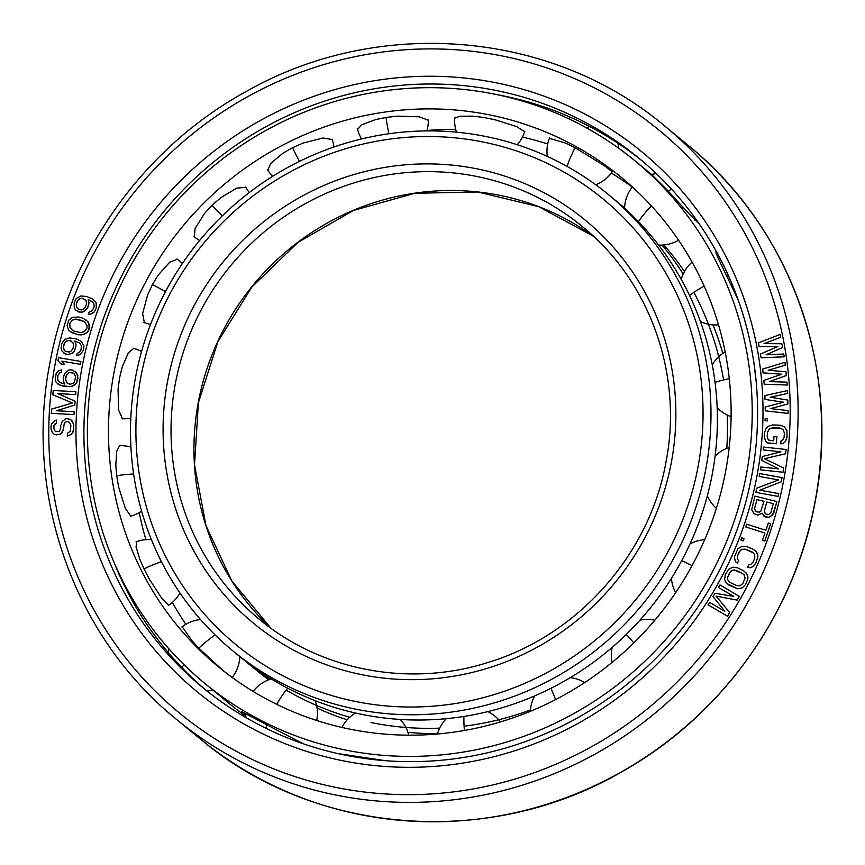 <?xml version="1.0" encoding="UTF-8"?>
<svg xmlns="http://www.w3.org/2000/svg" width="865" height="865" viewBox="0 0 865 865"><rect width="100%" height="100%" fill="white"/><g stroke="black" fill="none" stroke-linecap="round" stroke-linejoin="round"><path stroke-width="1.3" d="M428.326 121.014L428.489 120.343L419.406 116.829L397.478 116.148L386.006 117.424L375.291 119.673L362.003 124.711L357.472 129.415L357.84 130.204M426.986 130.496A316.968 307.443 129.5 0 1 455.671 129.328M522.471 137.059A316.968 307.443 129.5 0 1 547.718 144.012M611.317 173.087A316.968 307.443 129.5 0 1 632.272 187.056M123.446 418.79L122.581 418.92L118.602 410.118L118.062 389.164L119.586 377.735L122.214 366.944L128.301 352.898L133.902 348.227L134.832 348.671M113.899 373.042A316.968 307.443 129.5 0 1 621.221 177.303A316.968 307.443 129.5 0 1 725.692 471.036A316.968 307.443 -50.5 0 1 218.38 666.774A316.968 307.443 -50.5 0 1 113.899 373.042M246.417 188.365L245.898 187.391L236.826 188.094L220.662 197.761L212.033 205.286L204.389 213.666L195.068 228.544L194.355 237.075L195.339 237.659M332.528 140.53L332.387 139.6L322.959 138L303.064 143.06L292.511 147.699L282.844 153.278L270.734 163.399L267.772 170.394L268.474 171.205M524.666 131.729L516.567 126.55L494.672 119.673L483.373 117.424L472.701 116.148L459.683 116.245L454.558 118.267L454.676 118.851M612.258 171.811L604.851 166.026L575.063 147.699L565.515 143.06L549.383 138.324M178.276 260.019L177.444 259.24L169.691 262.203L158.349 274.908L152.445 284.553L147.601 294.954L142.617 313.638L144.39 322.732L145.439 322.959M204.735 683.361A338.431 328.268 -50.5 0 1 93.182 369.723A338.431 328.268 129.5 0 1 634.867 160.728A338.431 328.268 129.5 0 1 746.419 474.355A338.431 328.268 -50.5 0 1 204.735 683.361L229.56 703.786A338.431 328.268 -50.5 0 0 245.822 716.317M697.536 221.462L697.925 222.673L688.216 212.963L667.477 190.3L651.561 174.492M738.267 300.177L717.518 256.829L715.106 249.304M756.172 381.519L753.815 362.154M139.254 512.588A316.968 307.443 -50.5 0 0 145.915 539.663M172.34 602.429A316.968 307.443 -50.5 0 0 185.856 624.292M182.18 626.757L191.684 640.349L198.853 648.155L222.727 670.288M136.8 541.587L136.054 546.853L139.741 559.06L143.99 568.889L149.299 579.107L161.906 598.526L168.707 605.219M120.484 445.724L119.705 445.583L116.753 451.054L115.813 464.851L116.678 475.707L118.646 487.071L125.306 508.328L130.918 516.286L131.426 515.972M337.707 753.556L385.898 760.735M245.725 714.858L241.8 711.69L302.999 743.684M77.947 377.994L76.736 372.999L72.79 370.101L70.389 369.809L67.859 370.458L64.41 373.885L63.221 378.556L63.34 380.989L64.821 384.06L59.696 382.46L57.685 379.821L57.858 375.496L59.717 372.837L61.296 372.069L61.653 369.701L57.998 371.161L56.203 373.345L55.198 379.973L56.279 382.525L60.226 385.422L70.292 386.687L74.963 384.849L76.758 382.665L77.807 375.551M81.959 367.722A349.73 339.231 129.5 0 1 483.351 80.499A349.73 339.231 129.5 0 1 757.005 475.837A349.73 339.231 -50.5 0 1 355.612 763.06A349.73 339.231 -50.5 0 1 81.959 367.722M759.124 346.584L777.895 346.519L760.454 354.045L761.124 357.786L784.187 356.812L783.69 354.012L766.033 354.812L782.522 347.481L781.852 343.751L764.033 343.61L780.684 337.209L780.187 334.409L758.454 342.854L759.124 346.584L777.851 346.53M761.146 357.796L784.209 356.834L783.69 354.012M766.098 354.812L782.544 347.492L781.852 343.751M764.098 343.61L780.706 337.231L780.187 334.409M56.42 422.963L56.463 420.109L54.982 420.585L51.543 423.98L51.024 426.369L50.992 428.759L52.387 432.543L54.3 434.425L56.225 434.868L60.128 434.349L62.096 432.414L63.599 428.575L64.151 423.796L66.605 421.374L69.481 422.271L70.876 425.58L70.314 431.311L67.383 433.268L67.34 436.122L71.752 434.165L73.233 431.754L73.806 425.558L72.411 421.287L70.508 419.406L66.14 418.509L62.226 421.428L60.712 425.742L60.68 428.608L59.177 431.484L55.306 431.549L53.922 428.726L53.954 425.861L56.42 422.963L56.441 420.087M54.3 434.425L60.107 434.327L63.069 430.467L63.621 425.699L65.124 422.336L66.583 421.363L69.47 422.271M57.977 384.179L63.502 386.309L70.27 386.666L72.811 386.017L76.736 382.644L77.926 377.973M77.828 375.561L75.039 371.345M57.836 393.618L75.666 394.581L75.882 391.704L53.208 390.483L52.852 394.764L72.509 403.004L51.662 409.048L51.305 413.34L74.001 414.584L74.217 411.708L56.366 410.745L74.768 405.036L75.114 401.252L57.793 393.597L75.644 394.57L75.882 391.704M56.43 410.745L74.79 405.058L75.093 401.23M763.092 372.869L781.722 374.242L763.838 380.416L764.217 384.201L787.258 385.022L786.945 382.168L769.32 381.606L786.285 375.551L785.928 371.788L768.185 370.263L785.236 365.149L784.955 362.316L762.692 369.063L763.071 372.847L781.755 374.231M769.385 381.616L786.307 375.572L785.907 371.766M768.25 370.263L785.258 365.171L784.955 362.316M765.006 399.403L783.452 402.236L765.179 407.026L765.276 410.832L788.112 413.416L788.037 410.561L770.553 408.637L787.885 403.901L787.799 400.084L770.283 397.219L787.637 393.424L787.572 390.569L764.92 395.597L765.006 399.403L783.485 402.225M765.276 410.832L788.134 413.438L788.037 410.561M770.618 408.648L787.907 403.912L787.799 400.084M770.347 397.219L787.658 393.445L787.572 390.569M765.06 420.844L767.504 420.844L767.536 418.444L765.125 418.465L765.06 420.844L767.482 420.833L767.536 418.444M767.277 442.891L776.446 443.713L776.9 436.565L773.98 436.447L773.71 440.728L769.839 440.599L767.569 438.62L767.482 432.414L769.147 429.127L770.661 428.218L779.873 428.067L783.139 429.602L784.371 432.987L784.101 437.279L782.436 440.566L780.954 440.988L780.771 443.842L783.236 443.475L785.29 441.637L787.02 437.398L786.966 430.705L784.317 426.791L780.035 425.191L772.791 424.942L768.347 426.218L766.293 428.056L764.563 432.284L764.292 436.576L765.46 440.912L767.277 442.891L769.169 443.431L776.424 443.691L776.878 436.544M761.762 460.342L778.597 468.884L760.865 466.981L760.476 469.825L783.02 472.236L783.625 467.987L764.411 458.699L785.517 453.747L786.123 449.497L763.557 447.064L763.168 449.908L780.922 451.811L762.27 456.547L761.762 460.342L778.608 468.884M760.476 469.825L783.041 472.258L783.604 467.976M764.444 458.72L785.539 453.768L786.101 449.476M763.168 449.908L780.879 451.822M759.178 476.42L778.608 479.934L756.745 488.152L755.891 492.39L778.154 496.424L778.738 493.601L759.773 490.163L781.16 481.859L782.036 477.631L759.762 473.598L759.2 476.431L778.576 479.945M759.816 490.163L781.182 481.87L782.036 477.631M763.914 516.146L768.596 517.324L772.748 514.891L776.9 501.581L754.95 496.11L751.739 509.647L754.118 513.702L757.74 515.118L762.227 513.28L765.19 516.956L768.574 517.302L770.823 516.383L773.829 512.675L776.878 501.559M762.465 540.322L764.768 541.058L770.661 523.768L768.358 523.022L765.871 530.31L746.657 524.201L745.727 526.936L764.941 533.045L762.465 540.322L764.757 541.047L770.639 523.758M740.948 540.041L743.197 540.863L744.062 538.614L741.792 537.781L740.927 540.03L743.176 540.841L744.041 538.603M735.466 561.72L737.488 563.083L738.634 560.423L737.499 559.439L737.51 555.795L740.429 550.237L741.889 549.275L745.565 549.221L752.215 551.967L754.734 554.573L754.734 558.217L753.015 562.196L750.344 564.737L748.83 564.629L747.684 567.278L750.106 567.775L752.647 566.737L755.696 563.31L757.924 556.93L756.788 552.303L753.361 549.318L746.711 546.572L742.148 546.258L737.964 548.691L734.331 557.092L735.466 561.72L737.51 563.093L738.656 560.444L737.521 559.46L737.531 555.817L739.24 551.838L741.91 549.286L745.587 549.243L753.793 553.146M747.706 567.299L750.085 567.754L752.626 566.716L755.675 563.288L757.902 556.919L757.783 554.789L755.383 550.67M726.73 583.453L737.467 588.751L742.213 587.865L745.489 584.654L747.911 578.858L747.079 574.155L743.846 570.943L737.413 567.775L732.893 567.148L728.557 569.321L725.292 574.684L724.611 579.182L725.454 581.756L728.654 584.945L737.488 588.773L742.235 587.886L745.468 584.643L747.89 578.847L747.901 576.706L745.781 572.435M708.057 604.819L727.465 616.226L729.703 612.507L716.101 596.126L737.142 600.105L739.38 596.385L719.972 584.967L718.48 587.454L733.736 596.418L715.009 593.239L713.02 596.547L724.805 611.306L709.549 602.343L708.057 604.819L727.443 616.215L729.682 612.496L716.079 596.104L737.121 600.083L739.359 596.363M80.358 364.306L80.899 361.473L58.571 357.688L58.02 360.51L60.788 363.895L64.594 364.543L61.848 361.17L80.358 364.306L80.899 361.473M60.788 363.895L64.615 364.554L61.826 361.159L80.337 364.295M76.661 355.666L80.413 354.509L83.418 350.26L83.959 345.957L81.57 341.513L76.239 338.885L69.546 337.923L64.745 339.35L61.739 343.6L61.091 348.368L61.934 351.006L65.599 354.25L67.481 354.661L72.282 353.234L74.271 351.222L75.871 346.67L75.969 344.238L74.758 341.026L79.699 343.07L81.472 345.903L80.932 350.195L78.845 352.693L77.212 353.32L76.65 355.656L80.391 354.499L83.397 350.239L83.937 345.935L81.548 341.502M63.48 352.812L67.502 354.672L72.303 353.255L74.249 351.212L75.85 346.649L75.947 344.216L74.736 341.015L79.688 343.059M70.292 331.609L77.893 334.755L81.872 334.874L85.808 333.479L87.895 331.576L89.582 326.062L87.927 321.607L82.921 318.19L78.758 317.022L72.638 317.304L68.746 320.191L67.07 325.705L68.724 330.16L71.535 332.452L77.872 334.733L83.981 334.452L87.873 331.555L89.182 328.927L88.868 323.359L86.338 320.147M88.306 314.384L92.123 313.671L94.339 311.908L96.296 308.005L96.156 302.869L92.901 299.171L86.727 296.511L80.78 295.971L76.271 298.468L74.152 302.815L74.293 307.962L75.601 309.951L79.342 312.276L81.97 312.179L84.283 311.454L87.765 307.572L88.976 302.912L88.176 299.571L91.625 301.29L93.82 303.572L94.177 306.751L92.22 310.654L89.117 312.114L88.284 314.373L89.83 314.417L94.317 311.897L96.275 307.994L96.134 302.847L92.901 299.171M77.536 311.638L81.948 312.157L86.457 309.659L88.576 305.302L88.954 302.891L88.154 299.55L92.804 302.199M765.157 513.496L764.401 510.837L766.801 502.035L773.31 503.657L770.91 512.448L768.877 514.416L766.412 514.297L765.147 513.486L764.379 510.815L766.779 502.024L773.31 503.646M755.35 511.042L754.583 508.382L756.983 499.581L763.99 501.322L760.735 511.399L759.546 512.091L756.615 511.853L755.35 511.042L754.604 508.393L757.005 499.602L763.979 501.332M729.974 582.372L727.616 579.604L727.443 577.907L729.638 572.543L732.46 570.165L736.115 570.359L742.559 573.538L744.041 574.803L745.089 578.004L742.894 583.367L740.072 585.735L736.418 585.54L729.974 582.372L727.638 579.615L727.422 577.885L730.914 571.019L734.158 569.927L742.538 573.527M69.027 372.545L73.33 373.075L74.606 374.188L75.612 377.205L74.412 381.876L73.244 383.173L70.151 384.244L67.351 383.411L66.562 382.362L65.556 379.346L66.064 376.037L69.005 372.523L73.309 373.064M65.34 351.244L64.151 350.011L63.415 346.908L65.016 342.345L66.291 341.156L69.449 340.367L72.876 342.572L73.612 345.676L72.822 348.941L70.735 351.428L69.103 352.066L65.34 351.244L64.172 350.033L63.437 346.93L64.226 343.664L66.313 341.167L69.47 340.378L71.687 341.34M72.249 330.16L70.043 327.554L69.773 323.488L72.282 320.201L75.623 319.142L84.402 321.607L87.106 325.856L86.868 328.278L84.359 331.565L81.029 332.625L74.877 331.392L72.238 330.16L69.514 325.9L69.751 323.467L72.26 320.191L75.601 319.131L78.52 319.445L84.392 321.596M77.634 308.621L76.607 307.237L76.25 304.058L78.369 299.712L79.785 298.674L82.997 298.263L86.122 300.879L86.478 304.069L85.311 307.216L82.943 309.454L81.256 309.875L78.823 309.54L76.628 307.259L76.271 304.08L77.439 300.923L79.807 298.685L81.494 298.263L85.094 299.506M89.776 369.82A342.951 332.657 129.5 0 1 638.694 158.025A342.951 332.657 129.5 0 1 751.728 475.837A342.951 332.657 -50.5 0 1 202.81 687.632A342.951 332.657 -50.5 0 1 89.776 369.82M113.91 562.066A342.951 332.657 -50.5 0 0 206.032 690.248M498.37 94.923A342.951 332.657 129.5 0 1 641.873 160.674M764.238 384.211L787.237 385.012L786.945 382.168M780.792 443.864L783.214 443.453L785.269 441.615L786.999 437.376L786.945 430.694L784.296 426.78M768.423 440.069L767.19 436.684L767.471 432.392L769.126 429.105L772.607 427.797L779.852 428.056L783.139 429.602M755.869 492.38L778.132 496.402L778.716 493.591M754.139 513.724L757.718 515.097L762.216 513.248M745.749 526.947L764.941 533.035M718.501 587.465L733.747 596.418M55.306 431.549L53.9 428.705L53.944 425.85L54.441 424.412L56.398 422.953M67.362 436.144L71.73 434.144L73.73 429.354L73.33 423.158L70.487 419.395M51.327 413.351L73.979 414.562L74.217 411.708M52.873 394.786L72.519 403.004M59.696 382.46L58.409 381.335L57.404 378.319L57.836 375.486L59.696 372.815L61.274 372.047L61.642 369.679M67.351 383.411L65.535 379.324L66.735 374.653L69.005 372.523M239.378 656.254A295.495 286.618 -50.5 0 0 712.338 473.771A295.495 286.618 129.5 0 0 614.939 199.934L608.528 194.668A295.495 286.618 129.5 0 1 705.927 468.506A295.495 286.618 -50.5 0 1 232.977 650.988L239.378 656.254M608.528 194.668A295.495 286.618 129.5 0 0 135.578 377.151A295.495 286.618 -50.5 0 0 232.977 650.988M619.946 204.162A295.495 286.618 129.5 0 1 624.606 207.903M662.082 245.087A295.495 286.618 129.5 0 1 683.166 274M693.881 292.37A295.495 286.618 129.5 0 1 723.573 379.94M727.227 415.038A295.495 286.618 129.5 0 1 726.773 448.362M244.481 660.363A295.495 286.618 -50.5 0 0 249.488 664.58A295.495 286.618 -50.5 0 0 269.393 679.522M286.153 690.108A295.495 286.618 -50.5 0 0 349.72 717.269M371.009 722.524A295.495 286.618 -50.5 0 0 439.669 728.146M464.083 726.178A295.495 286.618 -50.5 0 0 530.407 709.992M715.625 510.664A295.495 286.618 -50.5 0 0 716.307 508.285M249.488 664.58L255.899 669.845A295.495 286.618 -50.5 0 0 268.701 679.782M317.066 708.089A295.495 286.618 -50.5 0 0 347.2 719.81M407.934 732.352A295.495 286.618 -50.5 0 0 437.56 733.617M663.877 244.968A295.495 286.618 129.5 0 1 684.442 271.502M713.009 324.851A295.495 286.618 129.5 0 1 722.826 353.417M140.844 377.151A288.715 280.044 -50.5 0 0 366.749 703.515A288.715 280.044 -50.5 0 0 698.109 466.408A288.715 280.044 129.5 0 0 472.204 140.044A288.715 280.044 129.5 0 0 140.844 377.151M386.006 117.424A35.876 5.882 81 0 0 388.915 133.729M152.445 284.553A35.876 1.752 28.2 0 1 165.518 291.581M212.033 205.286A35.876 0.973 45.7 0 0 222.337 215.817M292.511 147.699A35.876 3.601 63.2 0 0 299.506 161.344M589 126.204A35.876 8.553 117.5 0 0 587.27 128.301M575.063 147.699A35.876 8.553 117.5 0 0 567.094 166.415M671.467 189.1A35.876 8.672 136.1 0 0 668.375 191.241M651.464 205.957A35.876 8.672 136.1 0 0 638.435 221.667M728.287 275.373A35.876 7.947 154.5 0 0 726.546 275.967M704.164 286.077A35.876 7.947 154.5 0 0 689.589 295.56M729.271 378.675A35.876 6.444 172.7 0 0 715.052 382.438M692.076 565.624A35.876 1.752 -151.8 0 0 681.707 560.639M633.883 642.857A35.876 0.973 -134.3 0 1 626.152 634.542M555.665 699.59A35.876 3.601 -116.8 0 1 551.124 688.226M464.397 730.482A35.876 5.882 -99 0 1 463.964 716.447M276.703 704.337A35.876 8.553 -62.5 0 1 287.71 688.216M265.869 728.244A35.876 8.553 -62.5 0 1 266.907 725.238M198.853 648.155A35.876 8.672 -43.9 0 1 215.169 634.996M181.942 667.683A35.876 8.672 -43.9 0 1 184.007 664.72M143.99 568.889A35.876 7.947 -25.5 0 1 161.431 561.677M116.678 475.707A35.876 6.444 -7.3 0 1 133.61 473.966M55.241 363.441A377.421 366.09 -50.5 0 0 350.552 790.069A377.421 366.09 -50.5 0 0 783.722 480.118A377.421 366.09 129.5 0 0 488.401 53.489A377.421 366.09 129.5 0 0 55.241 363.441M688.454 145.558A384.201 372.664 129.5 0 1 815.09 501.603A384.201 372.664 -50.5 0 1 200.161 738.861C314.406 835.471 489.936 848.976 622.497 771.407C721.972 715.625 794.881 613.555 815.154 501.7C841.137 369.56 790.87 228.219 688.454 145.558L664.904 126.171A384.201 372.664 129.5 0 1 791.54 482.216A384.201 372.664 -50.5 0 1 176.601 719.475L200.161 738.861M270.94 628.217L231.95 581.172L205.946 525.563L194.538 464.786L198.42 402.593L217.904 341.632L251.812 287.061L297.993 242.373L353.482 210.444L414.724 193.284L477.794 191.998L538.679 206.649L593.487 236.296A254.245 246.612 129.5 0 0 198.301 402.387A254.245 246.612 -50.5 0 0 270.929 628.217M175.379 383.53A254.245 246.612 129.5 0 1 582.318 226.511C649.95 281.103 683.188 374.491 666.007 461.932C649.68 554.595 577.496 635.764 487.525 662.612C409.253 687.513 320.796 670.645 259.186 619.145A254.245 246.612 -50.5 0 1 175.379 383.53M167.561 381.433A261.035 253.196 -50.5 0 0 371.809 676.495A261.035 253.196 -50.5 0 0 671.391 462.126A261.035 253.196 129.5 0 0 467.143 167.064A261.035 253.196 129.5 0 0 167.561 381.433M357.505 128.863A35.876 35.876 0 0 0 361.527 138.941M143.893 322.375A35.876 35.876 0 0 0 150.586 324.332M182.396 263.501A35.876 35.876 0 0 0 176.849 259.035M634.867 160.728L651.583 174.481M249.077 192.7A35.876 35.876 0 0 0 245.401 187.013M193.987 236.556A35.876 35.876 0 0 0 199.61 240.492M333.912 146.996A35.876 35.876 0 0 0 332.063 139.135M267.588 169.81A35.876 35.876 0 0 0 272.637 176.33M426.867 130.896A35.876 35.876 0 0 0 428.326 119.911M520.027 100.362A35.876 35.876 0 0 0 519.497 99.616M517.227 144.704A35.876 35.876 0 0 0 524.86 131.112M454.752 117.878A35.876 35.876 0 0 0 456.493 132.161M618.605 148.207A35.876 35.876 0 0 0 617.805 143.147M595.726 184.742A35.876 35.876 0 0 0 612.344 171.681M570.835 117.445A35.876 35.876 0 0 0 568.186 118.505M549.567 137.859A35.876 35.876 0 0 0 547.35 156.424M694.682 220.013A35.876 35.876 0 0 0 695.201 218.196M658.622 245.076A35.876 35.876 0 0 0 678.571 240.221M656.286 173.616A35.876 35.876 0 0 0 651.334 174.546M632.358 186.937A35.876 35.876 0 0 0 624.595 208.27M700.412 321.531A35.876 35.876 0 0 0 718.501 324.851M717.29 253.24A35.876 35.876 0 0 0 715.939 253.207M692.087 262.084A35.876 35.876 0 0 0 681.198 279.319M717.161 407.577A35.876 35.876 0 0 0 731.098 416.692M725.173 351.925A35.876 35.876 0 0 0 712.252 364.825M707.343 495.807A35.876 35.876 0 0 0 716.371 508.339M141.546 351.547A35.876 35.876 0 0 0 133.307 348.227M122.062 418.736A35.876 35.876 0 0 0 130.82 418.163M671.435 578.339A35.876 35.876 0 0 0 675.695 592.622M704.705 539.652A35.876 35.876 0 0 0 690 543.966M612.193 647.355A35.876 35.876 0 0 0 612.042 662.471M654.848 620.227A35.876 35.876 0 0 0 639.959 620.129M534.754 695.882A35.876 35.876 0 0 0 530.31 711.344M584.708 682.572A35.876 35.876 0 0 0 570.305 677.641M446.297 718.696A35.876 35.876 0 0 0 437.441 734.028M500.446 721.94A35.876 35.876 0 0 0 487.903 711.625M355.429 713.02A35.876 35.876 0 0 0 341.956 727.454M408.756 735.196A35.876 35.876 0 0 0 400.311 719.475M271.232 678.917A35.876 35.876 0 0 0 253.11 691.427M245.692 713.69A35.876 35.876 0 0 0 245.952 717.604M316.709 720.502A35.876 35.876 0 0 0 315.163 700.682M200.55 619.556A35.876 35.876 0 0 0 181.899 626.984M168.707 648.62A35.876 35.876 0 0 0 168.199 652.491M232.155 677.457A35.876 35.876 0 0 0 239.821 656.621M206.995 691.016A35.876 35.876 0 0 0 212.844 690.032M151.418 539.663A35.876 35.876 0 0 0 136.01 541.879M168.286 605.5A35.876 35.876 0 0 0 179.974 593.022M137.362 609.479A35.876 35.876 0 0 0 139.481 610.106M130.929 447.054A35.876 35.876 0 0 0 119.219 445.767M130.485 516.243A35.876 35.876 0 0 0 141.601 511.107M729.195 447.486A35.876 35.876 0 0 0 715.106 456.05M664.904 126.171C552.205 30.967 379.93 16.251 248.06 90.468C145.817 145.579 70.465 249.271 49.846 363.235C23.863 495.386 74.152 636.791 176.601 719.475"/></g></svg>
